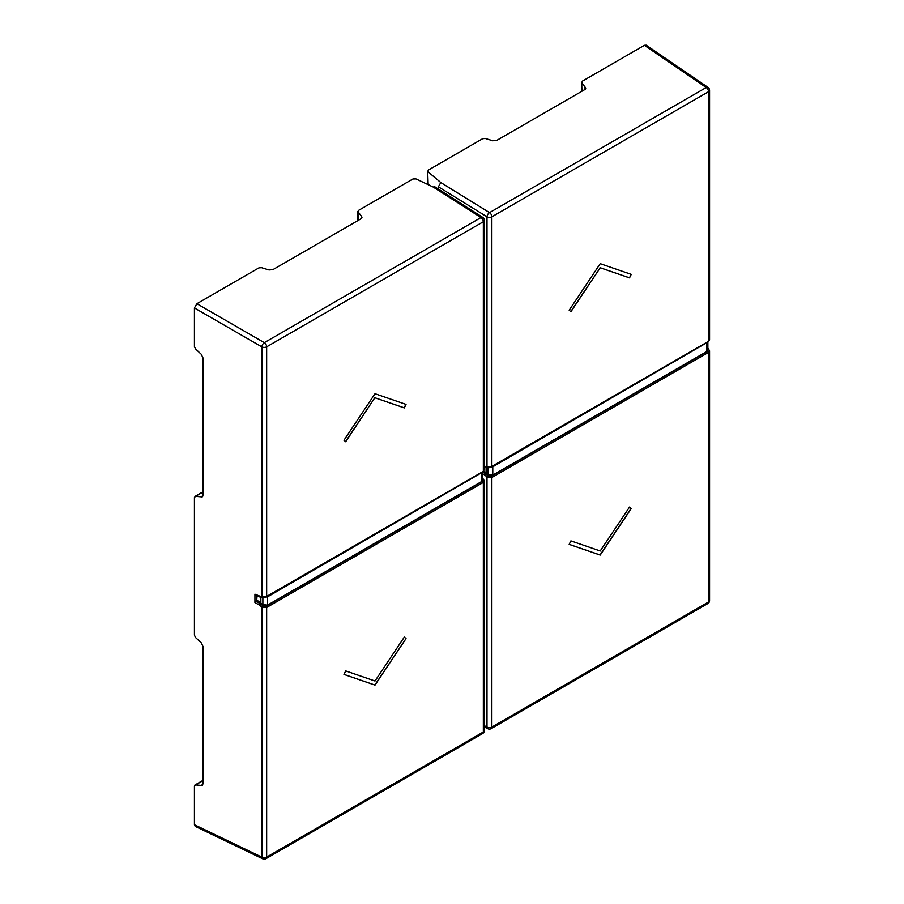 <?xml version="1.0" encoding="UTF-8"?>
<svg xmlns="http://www.w3.org/2000/svg" width="904" height="904" viewBox="0 0 904 904"><rect width="100%" height="100%" fill="white"/><g stroke="black" fill="none" stroke-linecap="round" stroke-linejoin="round"><path stroke-width="1.36" d="M194.925 496.465L195.546 496.364L194.428 497.539L194.428 635.139L195.546 637.512L201.264 642.834L202.948 646.383L202.948 783.881L201.264 785.644L202.79 784.762M196.869 303.71L264.318 342.65A3.469 1.819 120 0 0 261.866 346.887A3.469 2 0 0 0 266.657 346.831A3.469 2 -120 0 0 264.318 342.65L480.996 217.548A3.469 2 60 0 1 483.346 221.729A3.469 2 0 0 0 484.363 220.316A3.469 3.469 0 0 0 482.759 217.389A3.469 1.932 122.6 0 0 480.996 217.548L433.129 186.992L415.953 178.902L412.947 178.969L358.606 210.338L358.153 211.898L361.634 216.485L360.945 218.824L272.906 269.652L268.996 269.968L261.516 267.686L258.906 267.889L196.869 303.71L194.428 307.948L194.428 346.582L195.546 348.944L201.264 354.278L202.948 357.826L202.948 495.313L201.264 497.076L202.79 496.194M194.925 785.034L195.546 784.921L194.428 786.096L194.428 824.73L195.219 826.358L262.714 858.8A3.469 3.469 0 0 0 265.945 858.676A3.469 2 -120 0 0 266.657 857.094A3.469 2 180 0 1 261.866 857.15A3.469 2 115.7 0 0 262.714 858.8M361.634 218.248L361.634 216.485L361.962 217.378M357.927 211.299L358.153 220.44M202.202 785.474L195.546 784.921L202.948 780.649M482.634 478.645L482.736 481.131L266.058 606.234L262.861 605.793L260.442 603.782L259.538 605.149L254.939 602.539L254.939 594.177L261.866 596.968L266.657 596.425L483.346 471.323L483.346 221.729L266.657 346.831L266.657 596.425A1.153 0.667 -120 0 1 266.42 596.956L266.42 596.956A1.153 0.667 -120 0 1 266.058 596.99M202.948 492.081L195.546 496.364L202.202 496.917M433.129 186.992L434.903 186.845L482.759 217.389M262.861 605.793L261.866 607.07L266.657 607.488L266.657 857.094L483.346 731.991A3.469 2 60 0 1 482.623 733.573A3.469 3.469 0 0 0 484.363 730.579A3.469 2 180 0 1 483.346 731.991L483.346 482.397L484.363 480.826L482.634 478.069M257.098 600.346L255.753 601.126L260.442 603.782L261.166 603.364M375.002 397.816L404.303 407.907L406.032 404.404L375.002 393.715L343.972 440.237L345.701 441.74L374.844 397.726L404.144 407.817L405.862 404.337M345.701 670.915L343.972 674.418L375.002 685.108L406.032 638.586L404.303 637.083L375.002 681.006L345.701 670.915M260.442 596.945L259.538 596.425M255.753 594.64L254.939 594.177L255.753 594.64M254.939 602.539L255.753 601.126M482.736 471.888A1.153 0.667 -120 0 0 483.109 471.854L483.346 471.323A1.153 0.667 -120 0 1 483.109 471.854L266.42 596.956L262.386 597.601A1.153 0.791 -76.9 0 1 261.866 596.968L261.866 346.887L194.428 307.948M343.983 674.384L374.844 685.017L406.032 638.586M405.873 638.484L404.28 637.105M345.554 441.615L374.844 397.726M481.617 481.538L267.55 605.126L267.55 596.832L482.623 472.137L482.634 479.922L481.617 481.538L481.617 473.233M262.872 597.567L267.55 596.832M260.86 602.753L256.759 600.132L257.03 595.612M267.55 605.126L262.872 604.629L260.86 603.137L260.86 597.25M644.416 45.324L646.224 45.2L708.058 87.428A3.469 2 124.3 0 0 706.216 87.518L644.416 45.324L582.379 81.145L581.916 82.705L585.724 88.185M585.408 89.055L585.408 87.292L584.707 89.632L496.68 140.459L492.759 140.775L485.29 138.493L482.679 138.707L428.349 170.076L428.123 171.873L440.824 182.552L438.372 186.8L486.996 216.813L486.996 466.916L484.363 466.114M438.372 189.06L438.372 186.8M581.701 82.106L581.916 91.247M430.021 185.535L428.123 183.907A2.305 1.333 0 0 1 427.671 183.117L427.671 171.037L428.123 183.907A2.305 1.446 130.4 0 0 428.36 184.744M482.883 471.978L488.024 475.719L486.996 476.973L491.878 477.47L491.878 727.065A3.469 2 180 0 1 486.996 727.076A3.469 2.068 117.4 0 0 487.832 728.726A3.469 3.469 0 0 0 491.154 728.647A3.469 2 -120 0 0 491.878 727.065L708.555 601.962A3.469 2 60 0 1 707.843 603.556A3.469 3.469 0 0 0 709.572 600.55A3.469 2 180 0 1 708.555 601.962L708.555 352.368L709.572 350.808L707.877 348.029M440.824 182.552L489.539 212.621A3.469 1.898 121.7 0 0 486.996 216.813A3.469 2 0 0 0 491.878 216.802A3.469 2 -120 0 0 489.539 212.621L706.216 87.518A3.469 2 60 0 1 708.555 91.7A3.469 2 0 0 0 709.572 90.287A3.469 3.469 0 0 0 708.058 87.428M707.956 341.859A1.153 0.667 -120 0 0 708.318 341.825L709.572 340.028L708.555 341.305L708.555 91.7L491.878 216.802L491.878 466.396L486.996 466.916A1.153 0.814 -75.4 0 0 487.516 467.56L485.245 466.961M485.731 466.871L484.804 466.34M600.222 550.977L570.921 540.886L569.181 544.389L600.222 555.079L631.252 508.556L629.523 507.054L600.222 550.977M629.523 277.878L631.252 274.375L600.222 263.685L569.181 310.208L570.921 311.722L600.222 267.787L629.523 277.878L631.071 274.319M488.024 475.719L491.267 476.205L707.956 351.102L707.877 348.639M482.634 473.741L484.804 475.063L486.408 473.323M570.774 311.597L600.222 267.787M600.053 267.697L629.353 277.788M569.204 544.355L600.053 554.988L631.094 508.466L629.5 507.076M706.86 351.498L492.782 475.086L492.782 466.792L707.866 342.096L707.877 349.882L706.86 351.498L706.86 343.192M489.324 467.65L492.782 466.792M486.103 472.713L483.855 471.278M492.782 475.086L488.103 474.589L486.103 473.097L486.103 467.187M194.428 824.73L261.866 857.15L261.866 607.07L259.538 605.149M482.736 481.131A1.153 0.667 60 0 1 483.346 482.397L266.657 607.488A1.153 0.667 60 0 0 266.058 606.234M262.861 597.51A1.153 0.791 -76.9 0 1 262.386 597.601L259.979 597.047M262.872 604.629L262.872 597.68M484.363 725.709L486.996 727.076L486.996 476.973L484.804 475.063M491.267 466.961A1.153 0.667 -120 0 0 491.64 466.927L491.64 466.927A1.153 0.667 -120 0 0 491.878 466.396L708.555 341.305A1.153 0.667 -120 0 1 708.318 341.825L491.64 466.927L487.516 467.56A1.153 0.814 -75.4 0 0 488.024 467.47M491.267 476.205A1.153 0.667 60 0 1 491.878 477.47L708.555 352.368A1.153 0.667 60 0 0 707.956 351.102M708.024 348.774L708.612 348.729M488.103 474.589L488.103 467.662M357.927 220.565L357.927 211.378M484.363 730.579L484.363 480.826M255.199 594.719L259.877 597.013M265.945 858.676L482.623 733.573M484.363 470.057L484.363 220.316M194.993 784.988L202.948 780.401M194.993 496.432L202.948 491.832M491.154 728.647L707.843 603.556M487.832 728.726L484.363 726.929M427.671 183.117A2.305 2.305 0 0 0 428.326 184.732M709.572 600.55L709.572 350.808M485.143 466.927L484.363 466.509M709.572 340.028L709.572 90.287M581.701 82.185L581.701 91.372"/></g></svg>
